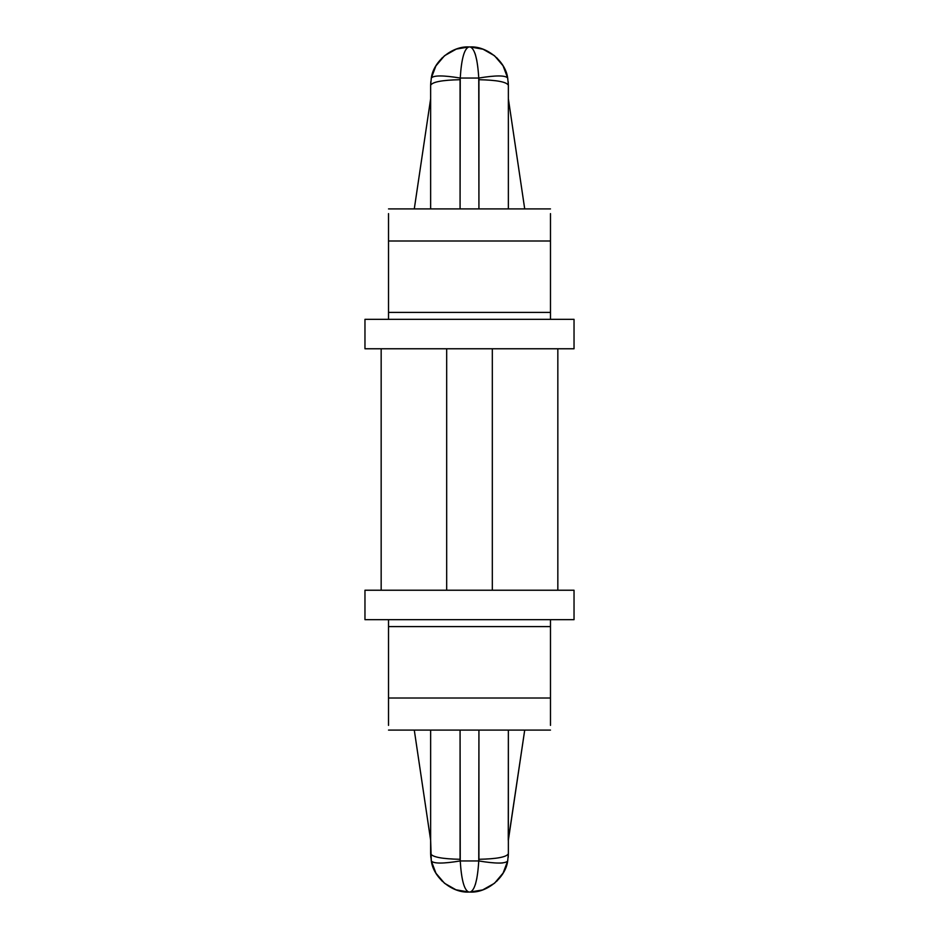 <?xml version="1.0" encoding="UTF-8"?>
<svg xmlns="http://www.w3.org/2000/svg" width="939" height="939" viewBox="0 0 939 939"><rect width="100%" height="100%" fill="white"/><g stroke="black" fill="none" stroke-linecap="round" stroke-linejoin="round"><path stroke-width="1.41" d="M430.637 208.904L430.637 85.226L430.637 98.771L414.287 208.904L430.637 98.771L430.637 208.904M460.239 78.054C461.436 58.817 464.324 48.452 468.913 46.95C464.324 48.452 461.436 58.817 460.239 78.054C443.243 75.249 433.595 75.249 431.306 78.054C433.595 75.249 443.243 75.249 460.239 78.054L478.761 78.054L478.925 208.904L478.925 79.709C496.684 80.061 506.497 81.904 508.363 85.226L508.363 98.771L524.713 208.904L508.363 98.771L508.363 208.904L508.363 85.226C506.497 81.904 496.684 80.061 478.925 79.709L478.761 78.054L460.239 78.054L460.075 208.904L460.075 79.709C442.316 80.061 432.503 81.904 430.637 85.226C432.503 81.904 442.316 80.061 460.075 79.709L460.239 78.054C443.243 75.249 433.595 75.249 431.306 78.054L430.637 85.226L431.306 78.054C433.395 61.399 452.164 45.882 468.913 46.95L470.087 46.95L468.913 46.95C452.164 45.882 433.395 61.399 431.306 78.054L435.966 65.742L442.116 57.901M435.755 872.906L431.306 860.946L430.637 840.229L414.287 730.096L430.637 840.229L430.637 730.096L430.637 853.774C432.503 857.096 442.316 858.939 460.075 859.291L460.239 860.946L478.761 860.946L478.925 730.096L478.925 859.291C496.684 858.939 506.497 857.096 508.363 853.774L508.363 840.229L508.363 853.774C506.497 857.096 496.684 858.939 478.925 859.291L478.761 860.946L460.239 860.946C461.436 880.183 464.324 890.548 468.913 892.05L470.087 892.05L468.913 892.05C464.324 890.548 461.436 880.183 460.239 860.946L460.075 730.096L460.075 859.291C442.316 858.939 432.503 857.096 430.637 853.774L431.306 860.946C433.595 863.751 443.243 863.751 460.239 860.946C443.243 863.751 433.595 863.751 431.306 860.946L435.966 873.258L444.511 883.27L455.943 889.785L468.913 892.05C452.164 893.118 433.395 877.601 431.306 860.946C433.395 877.601 452.164 893.118 468.913 892.05L455.943 889.785M508.363 730.096L508.269 840.229L524.713 730.096L508.363 840.229L508.363 730.096M550.477 619.67L550.477 725.389L550.477 698.006L388.523 698.006L388.523 619.67L388.523 626.606L550.477 626.606L550.477 619.67M388.523 725.389L388.523 698.006L388.523 725.389M550.477 626.606L388.523 626.606L388.523 698.006L550.477 698.006L550.477 626.606M574.034 619.67L364.966 619.67L574.034 619.67L574.034 590.232L364.966 590.232L364.966 619.67L364.966 590.232L574.034 590.232M381.164 590.232L381.164 348.768L381.164 590.232M446.682 590.232L446.682 348.768L446.682 590.232M492.318 590.232L492.318 348.768L492.318 590.232M557.836 590.232L557.836 348.768L557.836 590.232M388.523 312.394L550.477 312.394L550.477 240.994L388.523 240.994L388.523 312.394L388.523 240.994L550.477 240.994L550.477 213.611L550.477 319.33L550.477 312.394L388.523 312.394L388.523 319.33L388.523 312.394M388.523 213.611L388.523 240.994L388.523 213.611M364.966 319.33L574.034 319.33L364.966 319.33L364.966 348.768L574.034 348.768L364.966 348.768L364.966 319.33M481.108 890.43L470.087 892.05C474.676 890.548 477.564 880.183 478.761 860.946C477.564 880.183 474.676 890.548 470.087 892.05L482.669 889.926L494.489 883.27L503.245 872.906L507.694 860.946C505.405 863.751 495.757 863.751 478.761 860.946C495.757 863.751 505.405 863.751 507.694 860.946L508.363 853.774L507.694 860.946C505.605 877.601 486.836 893.118 470.087 892.05C486.836 893.118 505.605 877.601 507.694 860.946L503.034 873.258L496.884 881.099M499.912 863.094L502.694 862.941M507.248 861.65L507.694 860.946M475.404 884.362L476.895 878.153M458.009 48.535L468.913 46.95L456.331 49.074L444.511 55.73L435.755 66.094L431.306 78.054M474.876 53.077L475.087 53.676M475.404 54.638L476.895 60.847M478.761 78.054C477.564 58.817 474.676 48.452 470.087 46.95C474.676 48.452 477.564 58.817 478.761 78.054C495.757 75.249 505.405 75.249 507.694 78.054C505.405 75.249 495.757 75.249 478.761 78.054M503.245 66.094L507.694 78.054L503.034 65.742L494.489 55.73L483.057 49.215L470.087 46.95C486.836 45.882 505.605 61.399 507.694 78.054L508.363 85.226L507.694 78.054M388.523 730.096L550.477 730.096M388.523 208.904L550.477 208.904M574.034 348.768L574.034 319.33M496.86 881.134L503.034 873.258M508.363 853.774L508.187 857.448M430.637 853.774L430.813 857.448M437.198 875.218L442.116 881.099M444.511 883.27L453.572 888.846M455.955 889.796L458.009 890.465M442.14 881.134L437.351 875.43M430.637 85.226L430.813 81.552M442.14 57.866L435.966 65.742M483.057 49.215L470.087 46.95L483.057 49.215M496.86 57.866L501.649 63.57M501.802 63.782L496.884 57.901M508.363 85.226L508.187 81.552M494.489 55.73L485.428 50.154"/></g></svg>
